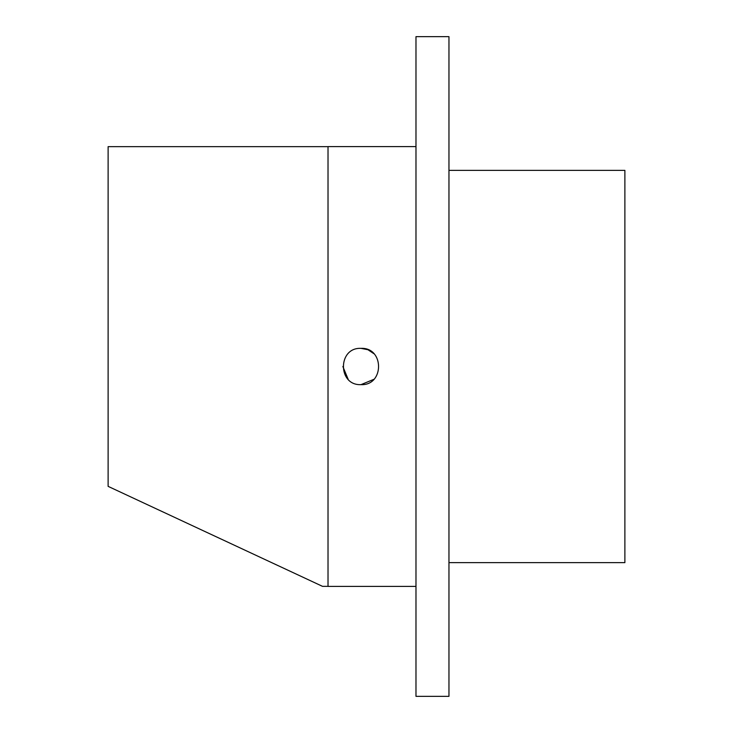 <?xml version="1.0" encoding="UTF-8"?>
<svg xmlns="http://www.w3.org/2000/svg" width="733" height="733" viewBox="0 0 733 733"><rect width="100%" height="100%" fill="white"/><g stroke="black" fill="none" stroke-linecap="round" stroke-linejoin="round"><path stroke-width="1.1" d="M361.002 348.358C337.638 347.231 337.556 385.741 361.002 384.642C384.404 385.76 384.413 347.24 361.002 348.358L367.902 349.723M348.166 379.318L342.861 366.518M448.962 170.368L624.883 170.368L624.883 562.632L448.962 562.632M415.978 36.65L415.978 696.35L448.962 696.35L448.962 36.65L415.978 36.65M415.978 146.6L328.017 146.6L328.017 586.4L415.978 586.4M328.017 586.345L322.52 586.345L108.118 486.364L108.118 146.655L328.017 146.655M368.048 349.788L373.812 353.654M373.793 379.364L361.002 384.642"/></g></svg>
